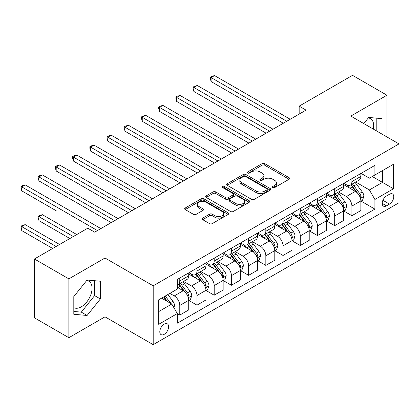 <?xml version="1.0" encoding="UTF-8"?>
<svg xmlns="http://www.w3.org/2000/svg" width="420" height="420" viewBox="0 0 420 420"><rect width="100%" height="100%" fill="white"/><g stroke="black" fill="none" stroke-linecap="round" stroke-linejoin="round"><path stroke-width="0.63" d="M272.832 187.541A1.339 0.772 0 0 0 274.722 187.541L289.086 179.251A1.911 1.103 0 0 0 289.648 178.474A1.911 1.103 0 0 0 289.086 177.691L264.757 163.643A1.911 1.103 0 0 0 262.054 163.643L247.69 171.938A1.339 0.772 0 0 0 247.301 172.484A1.339 0.772 0 0 0 247.69 173.03A1.339 0.772 0 0 0 249.585 173.03L251.444 171.953A6.116 3.533 0 0 1 260.09 171.953L262.122 173.124A6.116 3.533 0 0 1 263.912 175.623A6.116 3.533 0 0 1 262.122 178.122L260.264 179.193A1.339 0.772 0 0 0 259.87 179.739A1.339 0.772 0 0 0 260.264 180.285A1.339 0.772 0 0 0 262.154 180.285L264.012 179.214A6.116 3.533 0 0 1 272.664 179.214L274.691 180.385A6.116 3.533 0 0 1 276.481 182.879A6.116 3.533 0 0 1 274.691 185.378L272.832 186.448A1.339 0.772 0 0 0 272.438 186.995A1.339 0.772 0 0 0 272.832 187.541L272.832 186.448M73.81 307.619A15.188 8.768 120 0 0 81.317 306.815A15.188 8.768 120 0 0 91.24 293.428A15.188 8.768 120 0 0 88.909 281.258A15.188 8.768 120 0 0 86.667 280.57M164.215 334.325A6.232 3.596 120 0 0 168.284 328.834A6.232 3.596 120 0 0 167.328 323.836A6.232 3.596 120 0 0 164.215 324.145A6.232 3.596 120 0 0 160.141 329.637A6.232 3.596 120 0 0 161.096 334.63A6.232 3.596 120 0 0 164.215 334.325M368.272 117.983A15.188 8.768 -60 0 1 370.519 118.671A15.188 8.768 -60 0 1 373.291 129.071M202.713 218.117A1.911 1.103 0 0 0 202.157 218.894A1.911 1.103 0 0 0 202.713 219.676L209.538 223.619A1.911 1.103 0 0 0 212.242 223.619L228.191 214.41A1.911 1.103 0 0 0 228.753 213.628A1.911 1.103 0 0 0 228.191 212.846L203.863 198.802A1.911 1.103 0 0 0 201.159 198.802L185.209 208.01A1.911 1.103 0 0 0 184.653 208.787A1.911 1.103 0 0 0 185.209 209.57L193.457 214.331A1.911 1.103 0 0 0 196.161 214.331L202.986 210.389A1.911 1.103 0 0 0 203.542 209.606A1.911 1.103 0 0 0 202.986 208.829L198.896 206.467A5.114 2.951 0 0 1 197.4 204.377A5.114 2.951 0 0 1 200.555 201.653A5.114 2.951 0 0 1 206.126 202.293L222.143 211.538A5.114 2.951 0 0 1 223.645 213.628A5.114 2.951 0 0 1 220.484 216.353A5.114 2.951 0 0 1 214.914 215.717L212.242 214.174A1.911 1.103 0 0 0 209.538 214.174L202.713 218.117L202.713 219.676M105 258.001L68.854 278.869L34.424 258.993L34.424 317.825L68.854 337.701L105 316.832L153.195 344.657L153.195 285.826L105 258.001L105 316.832M386.951 136.957L386.951 95.219L350.805 116.088L399 143.913L153.195 285.826M386.951 95.219L352.527 75.343L299.166 106.15L299.166 114.098M34.424 258.993L87.785 228.186L94.673 232.16L306.049 110.124L299.166 106.15M251.575 199.348A1.911 1.103 0 0 0 254.279 199.348L270.228 190.139A1.911 1.103 0 0 0 270.79 189.357A1.911 1.103 0 0 0 270.228 188.575L245.9 174.531A1.911 1.103 0 0 0 243.196 174.531L227.246 183.74A1.911 1.103 0 0 0 226.69 184.522A1.911 1.103 0 0 0 227.246 185.299L251.575 199.348M223.12 187.834A1.339 0.772 0 0 1 224.474 188.024L224.474 186.433L249.212 200.713A1.911 1.103 0 0 1 249.774 201.49A1.911 1.103 0 0 1 249.212 202.272L233.263 211.481A1.911 1.103 0 0 1 230.559 211.481L206.231 197.437L206.231 195.872A1.911 1.103 0 0 0 205.669 196.655A1.911 1.103 0 0 0 206.231 197.437M206.231 195.872L213.055 191.935A1.911 1.103 0 0 1 215.759 191.935L225.624 197.631A1.911 1.103 0 0 0 228.328 197.631L232.859 195.017A1.911 1.103 0 0 0 233.415 194.234A1.911 1.103 0 0 0 232.859 193.452L222.584 187.525A1.339 0.772 0 0 1 222.191 186.979A1.339 0.772 0 0 1 223.02 186.265A1.339 0.772 0 0 1 224.474 186.433M389.498 194.24L386.468 195.988A6.038 3.486 120 0 0 382.526 201.306A6.038 3.486 120 0 0 383.45 206.147A6.038 3.486 120 0 0 386.468 205.847L389.498 204.099A6.038 3.486 120 0 0 393.44 198.776A6.038 3.486 120 0 0 392.516 193.94A6.038 3.486 120 0 0 389.498 194.24M153.195 344.657L399 202.745L399 143.913M361.064 173.371L369.395 178.18L374.903 174.998L374.903 165.38L177.292 279.468L177.292 289.086L158.708 299.817L158.708 324.308L177.292 313.572L177.292 323.195L374.903 209.108L374.903 199.484L369.395 189.945L355.703 182.038M374.903 174.998L393.493 164.267L393.493 188.753L374.903 199.484M68.854 278.869L68.854 337.701M372.283 176.51L382.473 182.39L382.473 170.625L393.493 164.267M369.395 189.945L382.473 182.39L393.493 188.753M158.708 311.588L171.785 304.033L161.595 298.147M177.292 313.651L179.776 315.084L179.776 305.466A7.791 4.499 -120 0 0 174.263 295.921L169.859 293.381M179.776 315.084L188.727 309.918L188.727 300.295A7.791 4.499 -120 0 0 183.215 290.756L177.292 287.338M188.932 300.494L196.985 305.146L196.985 295.528A7.791 4.499 -120 0 0 191.478 285.983L183.572 281.421M196.985 305.146L205.936 299.98L205.936 290.356A7.791 4.499 -120 0 0 200.429 280.817L188.727 274.06M206.147 290.556L214.2 295.207L214.2 285.59A7.791 4.499 -120 0 0 208.693 276.045L200.781 271.483M214.2 295.207L223.151 290.042L223.151 280.418A7.791 4.499 -120 0 0 217.644 270.879L205.936 264.122M223.356 280.618L231.415 285.269L231.415 275.651A7.791 4.499 -120 0 0 225.908 266.112L217.996 261.545M231.415 285.269L240.366 280.103L240.366 270.48A7.791 4.499 -120 0 0 234.853 260.941L223.151 254.184M240.571 270.68L248.624 275.331L248.624 265.713A7.791 4.499 -120 0 0 243.117 256.174L235.21 251.606M248.624 275.331L257.576 270.165L257.576 260.542A7.791 4.499 -120 0 0 252.068 251.003L240.366 244.246M257.786 260.741L265.839 265.393L265.839 255.775A7.791 4.499 -120 0 0 260.332 246.236L252.42 241.668M265.839 265.393L274.79 260.227L274.79 250.609A7.791 4.499 -120 0 0 269.283 241.064L257.576 234.308M274.995 250.803L283.054 255.454L283.054 245.837A7.791 4.499 -120 0 0 277.546 236.297L269.635 231.73M283.054 255.454L292.005 250.289L292.005 240.671A7.791 4.499 -120 0 0 286.493 231.126L274.79 224.369M292.21 240.87L300.263 245.516L300.263 235.898A7.791 4.499 -120 0 0 294.756 226.359L286.85 221.791M300.263 245.516L309.215 240.35L309.215 230.732A7.791 4.499 -120 0 0 303.707 221.188L292.005 214.431M309.425 230.932L317.478 235.578L317.478 225.96A7.791 4.499 -120 0 0 311.971 216.421L304.064 211.853M317.478 235.578L326.429 230.412L326.429 220.794A7.791 4.499 -120 0 0 320.922 211.255L309.215 204.493M326.634 220.994L334.693 225.645L334.693 216.022A7.791 4.499 -120 0 0 329.185 206.483L321.274 201.915M334.693 225.645L343.644 220.474L343.644 210.856A7.791 4.499 -120 0 0 338.137 201.316L326.429 194.554M343.849 211.055L351.907 215.707L351.907 206.084A7.791 4.499 -120 0 0 346.395 196.544L338.489 191.977M351.907 215.707L360.854 210.536L360.854 200.917A7.791 4.499 -120 0 0 355.346 191.378L343.644 184.616M343.849 183.309L346.395 184.779A7.791 4.499 -120 0 0 350.291 185.162A7.791 4.499 -120 0 0 351.907 181.597L351.907 178.658M326.634 193.242L329.185 194.717A7.791 4.499 -120 0 0 333.081 195.101A7.791 4.499 -120 0 0 334.693 191.536L334.693 188.596M309.425 203.18L311.971 204.656A7.791 4.499 -120 0 0 315.866 205.039A7.791 4.499 -120 0 0 317.478 201.474L317.478 198.529M292.21 213.119L294.756 214.594A7.791 4.499 -120 0 0 298.651 214.977A7.791 4.499 -120 0 0 300.263 211.412L300.263 208.467M274.995 223.057L277.546 224.527A7.791 4.499 -120 0 0 281.437 224.915A7.791 4.499 -120 0 0 283.054 221.351L283.054 218.405M257.786 232.995L260.332 234.465A7.791 4.499 -120 0 0 264.227 234.853A7.791 4.499 -120 0 0 265.839 231.289L265.839 228.344M240.571 242.933L243.117 244.403A7.791 4.499 -120 0 0 247.013 244.792A7.791 4.499 -120 0 0 248.624 241.227L248.624 238.282M223.356 252.872L225.908 254.341A7.791 4.499 -120 0 0 229.798 254.73A7.791 4.499 -120 0 0 231.415 251.16L231.415 248.22M206.147 262.81L208.693 264.28A7.791 4.499 -120 0 0 212.588 264.668A7.791 4.499 -120 0 0 214.2 261.098L214.2 258.158M188.932 272.748L191.478 274.218A7.791 4.499 -120 0 0 195.374 274.606A7.791 4.499 -120 0 0 196.985 271.036L196.985 268.097M361.064 201.117L374.903 209.108M350.291 185.162L359.242 179.996A7.791 4.499 -120 0 0 360.854 176.431L360.854 173.486M333.081 195.101L342.027 189.934A7.791 4.499 -120 0 0 343.644 186.37L343.644 183.424M315.866 205.039L324.818 199.873A7.791 4.499 -120 0 0 326.429 196.308L326.429 193.363M298.651 214.977L307.603 209.811A7.791 4.499 -120 0 0 309.215 206.241L309.215 203.301M281.437 224.915L290.388 219.749A7.791 4.499 -120 0 0 292.005 216.179L292.005 213.239M264.227 234.853L273.179 229.688A7.791 4.499 -120 0 0 274.79 226.118L274.79 223.178M247.013 244.792L255.964 239.621A7.791 4.499 -120 0 0 257.576 236.056L257.576 233.116M229.798 254.73L238.749 249.559A7.791 4.499 -120 0 0 240.366 245.994L240.366 243.054M212.588 264.668L221.54 259.497A7.791 4.499 -120 0 0 223.151 255.932L223.151 252.992M195.374 274.606L204.325 269.435A7.791 4.499 -120 0 0 205.936 265.87L205.936 262.93M177.292 284.86A7.791 4.499 -120 0 0 178.159 284.545L187.11 279.373A7.791 4.499 -120 0 0 188.727 275.809L188.727 272.869M178.159 284.545A7.791 4.499 -120 0 0 179.776 280.975L179.776 278.035M171.785 304.033L177.292 313.572M381.995 134.095L381.995 118.634L368.707 117.448L363.778 123.58M73.81 314.281L87.098 315.467L100.385 298.94L100.385 281.221L87.098 280.035L73.81 296.567L73.81 314.281M376.21 130.757L376.21 118.12M73.81 311.462L81.317 312.128L94.605 295.601L94.605 280.702M94.605 295.601L100.385 298.94M81.317 312.128L87.098 315.467M273.368 187.73L274.691 186.968A6.116 3.533 0 0 0 276.481 184.469L276.481 182.879M263.912 175.623L263.912 177.214A6.116 3.533 0 0 1 262.122 179.713L260.799 180.474M289.06 179.267L264.757 165.233A1.911 1.103 0 0 0 262.054 165.233L248.225 173.219M270.207 190.155L245.9 176.122A1.911 1.103 0 0 0 243.196 176.122L227.273 185.315M266.852 189.903A1.339 0.772 0 0 0 267.241 189.357A1.339 0.772 0 0 0 266.852 188.811L245.495 176.479A1.339 0.772 0 0 0 243.6 176.479L241.642 177.613A6.116 3.533 0 0 0 239.852 180.112A6.116 3.533 0 0 0 241.642 182.606L256.242 191.037A6.116 3.533 0 0 0 264.889 191.037L266.852 189.903L266.852 191.494A1.339 0.772 0 0 0 267.241 190.948L267.241 189.357M239.852 180.112L239.852 181.703A6.116 3.533 0 0 0 241.642 184.196L241.642 182.606M266.852 191.494L264.889 192.628A6.116 3.533 0 0 1 256.242 192.628L241.642 184.196M206.257 197.447L213.055 193.52L213.055 191.935M233.415 194.234L233.415 195.825A1.911 1.103 0 0 1 232.859 196.607L228.328 199.222A1.911 1.103 0 0 1 225.624 199.222L215.759 193.52A1.911 1.103 0 0 0 213.055 193.52M224.474 188.024L249.186 202.288M235.862 203.542A5.114 2.951 0 0 0 241.437 204.183A5.114 2.951 0 0 0 244.592 201.453A5.114 2.951 0 0 0 243.096 199.364L237.452 196.109A1.911 1.103 0 0 0 234.749 196.109L230.223 198.723A1.911 1.103 0 0 0 229.661 199.5A1.911 1.103 0 0 0 230.223 200.282L235.862 203.542L235.862 205.133A5.114 2.951 0 0 0 241.437 205.769A5.114 2.951 0 0 0 244.592 203.044L244.592 201.453M229.661 199.5L229.661 201.091A1.911 1.103 0 0 0 230.223 201.873L230.223 200.282M235.862 205.133L230.223 201.873M223.645 213.628L223.645 215.219A5.114 2.951 0 0 1 220.484 217.943A5.114 2.951 0 0 1 214.914 217.303L212.242 215.765A1.911 1.103 0 0 0 209.538 215.765L202.739 219.691M197.4 204.377L197.4 205.968A5.114 2.951 0 0 0 198.896 208.058L198.896 206.467M202.96 210.404L198.896 208.058M228.17 214.421L203.863 200.393A1.911 1.103 0 0 0 201.159 200.393L185.236 209.585M360.854 201.233L362.507 200.282L363.883 196.308A5.161 2.982 -120 0 0 362.24 191.909L356.612 184.401A14.899 8.599 -120 0 0 354.984 182.453M349.387 187.934A14.899 8.599 -120 0 0 346.337 184.742M360.386 198.072L360.985 197.426L361.1 196.523A5.161 2.982 -120 0 0 359.62 193.421L353.997 185.913A14.899 8.599 -120 0 0 352.37 183.965M350.983 184.763A12.364 7.14 60 0 1 353.015 187.073L357.772 193.426M211.103 121.296L248.903 143.12L176.673 101.42L176.673 97.445L180.117 95.456L255.785 139.141M350.716 184.916A14.899 8.599 60 0 1 352.343 186.863L356.081 191.856M286.771 121.254L211.103 77.569L214.547 75.579L290.215 119.264M283.327 123.244L211.103 81.543L211.103 77.569L210.347 77.128L211.722 76.335L214.547 75.579M211.103 81.543L210.347 78.719L210.347 77.128M343.644 211.171L345.293 210.221L346.673 206.241A5.161 2.982 -120 0 0 345.025 201.847L339.397 194.339A14.899 8.599 -120 0 0 337.774 192.392M332.178 197.873A14.899 8.599 -120 0 0 329.128 194.68M343.171 208.01L343.77 207.365L343.885 206.462A5.161 2.982 -120 0 0 342.41 203.359L336.782 195.846A14.899 8.599 -120 0 0 335.155 193.904M333.769 194.702A12.364 7.14 60 0 1 335.8 197.012L340.562 203.364M193.888 131.234L231.688 153.053L159.464 111.358L159.464 107.383L162.907 105.394L238.576 149.079M333.506 194.854A14.899 8.599 60 0 1 335.129 196.802L338.872 201.794M326.429 221.109L328.083 220.159L329.459 216.179A5.161 2.982 -120 0 0 327.81 211.785L322.187 204.278A14.899 8.599 -120 0 0 320.56 202.33M314.963 207.811A14.899 8.599 -120 0 0 311.913 204.619M325.957 217.948L326.56 217.303L326.671 216.4A5.161 2.982 -120 0 0 325.195 213.297L319.568 205.784A14.899 8.599 -120 0 0 317.945 203.842M316.559 204.64A12.364 7.14 60 0 1 318.586 206.95L323.348 213.302M176.673 141.172L214.473 162.992L142.249 121.296L142.249 117.317L145.693 115.332L221.361 159.017M316.292 204.792A14.899 8.599 60 0 1 317.914 206.74L321.657 211.733M309.215 231.047L310.868 230.097L312.244 226.118A5.161 2.982 -120 0 0 310.601 221.723L304.973 214.216A14.899 8.599 -120 0 0 303.345 212.268M297.748 217.749A14.899 8.599 -120 0 0 294.698 214.557M308.747 227.887L309.346 227.241L309.461 226.338A5.161 2.982 -120 0 0 307.981 223.235L302.358 215.722A14.899 8.599 -120 0 0 300.731 213.78M299.344 214.578A12.364 7.14 60 0 1 301.371 216.888L306.133 223.241M159.464 151.111L197.264 172.93L125.034 131.234L125.034 127.255L128.478 125.27L204.146 168.956M299.077 214.73A14.899 8.599 60 0 1 300.704 216.678L304.442 221.671M269.556 131.192L193.888 87.507L197.332 85.517L273 129.203M266.112 133.182L193.888 91.481L193.888 87.507L193.132 87.066L194.507 86.273L197.332 85.517M193.888 91.481L193.132 88.657L193.132 87.066M252.347 141.131L175.917 97.004L177.292 96.212L180.117 95.456M176.673 101.42L175.917 98.595L175.917 97.004M235.132 151.069L158.708 106.942L160.083 106.15L162.907 105.394M159.464 111.358L158.708 108.533L158.708 106.942M292.005 240.986L293.654 240.03L295.034 236.056A5.161 2.982 -120 0 0 293.386 231.662L287.758 224.154A14.899 8.599 -120 0 0 286.135 222.206M280.539 227.687A14.899 8.599 -120 0 0 277.489 224.495M291.532 237.825L292.131 237.179L292.246 236.276A5.161 2.982 -120 0 0 290.771 233.173L285.143 225.661A14.899 8.599 -120 0 0 283.516 223.713M282.13 224.516A12.364 7.14 60 0 1 284.161 226.826L288.923 233.179M142.249 161.044L180.049 182.868L107.825 141.167L107.825 137.193L111.263 135.209L186.937 178.894M281.862 224.668A14.899 8.599 60 0 1 283.49 226.616L287.233 231.609M217.917 161.007L141.493 116.881L142.868 116.088L145.693 115.332M142.249 121.296L141.493 118.472L141.493 116.881M274.79 250.924L276.444 249.968L277.82 245.994A5.161 2.982 -120 0 0 276.171 241.6L270.548 234.087A14.899 8.599 -120 0 0 268.921 232.145M263.324 237.626A14.899 8.599 -120 0 0 260.274 234.434M274.318 247.763L274.921 247.118L275.032 246.215A5.161 2.982 -120 0 0 273.556 243.112L267.928 235.599A14.899 8.599 -120 0 0 266.306 233.651M264.915 234.454A12.364 7.14 60 0 1 266.947 236.759L271.709 243.117M125.034 170.982L162.834 192.806L90.61 151.106L90.61 147.131L94.054 145.147L169.722 188.832M264.653 234.607A14.899 8.599 60 0 1 266.275 236.554L270.018 241.547M257.576 260.862L259.229 259.906L260.605 255.932A5.161 2.982 -120 0 0 258.962 251.538L253.334 244.025A14.899 8.599 -120 0 0 251.706 242.083M246.109 247.564A14.899 8.599 -120 0 0 243.059 244.372M257.108 257.702L257.707 257.056L257.822 256.153A5.161 2.982 -120 0 0 256.342 253.05L250.714 245.537A14.899 8.599 -120 0 0 249.091 243.59M247.706 244.393A12.364 7.14 60 0 1 249.732 246.697L254.494 253.055M107.825 180.92L145.625 202.745L73.395 161.044L73.395 157.07L76.839 155.085L152.507 198.77M247.438 244.545A14.899 8.599 60 0 1 249.065 246.493L252.803 251.486M240.366 270.8L242.015 269.845L243.395 265.87A5.161 2.982 -120 0 0 241.747 261.476L236.119 253.964A14.899 8.599 -120 0 0 234.491 252.021M228.9 257.502A14.899 8.599 -120 0 0 225.85 254.31M239.894 267.64L240.492 266.989L240.608 266.091A5.161 2.982 -120 0 0 239.127 262.988L233.504 255.476A14.899 8.599 -120 0 0 231.877 253.528M230.491 254.331A12.364 7.14 60 0 1 232.523 256.636L237.284 262.993M90.61 190.859L128.41 212.683L56.185 170.982L56.185 167.008L59.624 165.023L135.292 208.709M230.223 254.483A14.899 8.599 60 0 1 231.851 256.431L235.594 261.424M223.151 280.739L224.805 279.783L226.18 275.809A5.161 2.982 -120 0 0 224.532 271.415L218.904 263.902A14.899 8.599 -120 0 0 217.282 261.954M211.685 267.44A14.899 8.599 -120 0 0 208.635 264.248M222.679 277.578L223.283 276.927L223.393 276.029A5.161 2.982 -120 0 0 221.917 272.927L216.29 265.414A14.899 8.599 -120 0 0 214.662 263.466M213.276 264.269A12.364 7.14 60 0 1 215.308 266.574L220.07 272.932M73.395 200.797L111.195 222.621L38.971 180.92L38.971 176.946L42.415 174.956L118.083 218.647M213.014 264.422A14.899 8.599 60 0 1 214.636 266.369L218.379 271.362M205.936 290.677L207.59 289.721L208.966 285.747A5.161 2.982 -120 0 0 207.317 281.353L201.695 273.84A14.899 8.599 -120 0 0 200.067 271.892M194.471 277.379A14.899 8.599 -120 0 0 191.42 274.187M205.469 287.516L206.068 286.865L206.178 285.968A5.161 2.982 -120 0 0 204.703 282.865L199.075 275.352A14.899 8.599 -120 0 0 197.453 273.404M196.066 274.207A12.364 7.14 60 0 1 198.093 276.512L202.855 282.87M56.185 210.735L21.756 190.859L21.756 186.884L25.2 184.895L100.868 228.585M195.799 274.36A14.899 8.599 60 0 1 197.426 276.308L201.164 281.3M200.702 170.945L124.278 126.819L125.654 126.026L128.478 125.27M125.034 131.234L124.278 128.41L124.278 126.819M183.493 180.884L107.063 136.757L108.444 135.965L111.263 135.209M107.825 141.167L107.063 138.348L107.063 136.757M166.278 190.822L89.854 146.696L91.229 145.903L94.054 145.147M90.61 151.106L89.854 148.286L89.854 146.696M149.063 200.76L72.639 156.634L74.014 155.836L76.839 155.085M73.395 161.044L72.639 158.225L72.639 156.634M131.854 210.693L55.424 166.572L56.805 165.774L59.624 165.023M56.185 170.982L55.424 168.163L55.424 166.572M188.727 300.615L190.376 299.659L191.751 295.685A5.161 2.982 -120 0 0 190.108 291.291L184.48 283.778A14.899 8.599 -120 0 0 182.852 281.831M188.255 297.455L188.853 296.804L188.969 295.906A5.161 2.982 -120 0 0 187.488 292.803L181.865 285.29A14.899 8.599 -120 0 0 180.238 283.343M178.852 284.146A12.364 7.14 60 0 1 180.884 286.451L185.645 292.808M76.771 234.549L42.415 214.709L38.971 216.699L38.971 220.673L69.883 238.523M178.584 284.298A14.899 8.599 60 0 1 180.212 286.246L183.95 291.239M38.971 220.673L38.215 217.849L38.215 216.263L73.327 236.534M38.215 216.263L39.59 215.465L42.415 214.709M114.639 220.631L38.215 176.51L39.59 175.712L42.415 174.956M38.971 180.92L38.215 178.101L38.215 176.51M173.854 307.608L174.541 305.623A5.161 2.982 -120 0 0 172.893 301.229L167.874 294.525M59.556 244.482L25.2 224.648L21.756 226.637L21.756 230.612L52.673 248.462M170.746 303.434A5.161 2.982 -120 0 0 170.279 302.736L165.254 296.037M163.963 296.782L167.57 301.597M163.606 296.993L166.661 301.077M21.756 230.612L21 227.787L21 226.202L56.112 246.472M21 226.202L22.375 225.404L25.2 224.648M97.424 230.57L21 186.448L22.375 185.651L25.2 184.895M21.756 190.859L21 188.039L21 186.448M174.263 295.921L183.215 290.756M191.478 285.983L200.429 280.817M208.693 276.045L217.644 270.879M225.908 266.112L234.853 260.941M243.117 256.174L252.068 251.003M260.332 246.236L269.283 241.064M277.546 236.297L286.493 231.126M294.756 226.359L303.707 221.188M311.971 216.421L320.922 211.255M329.185 206.483L338.137 201.316M346.395 196.544L355.346 191.378M351.907 181.597L360.854 176.431M351.907 206.084L360.854 200.917M334.693 216.022L343.644 210.856M334.693 191.536L343.644 186.37M317.478 225.96L326.429 220.794M317.478 201.474L326.429 196.308M300.263 235.898L309.215 230.732M300.263 211.412L309.215 206.241M283.054 245.837L292.005 240.671M283.054 221.351L292.005 216.179M265.839 255.775L274.79 250.609M265.839 231.289L274.79 226.118M248.624 265.713L257.576 260.542M248.624 241.227L257.576 236.056M231.415 275.651L240.366 270.48M231.415 251.16L240.366 245.994M214.2 285.59L223.151 280.418M214.2 261.098L223.151 255.932M196.985 295.528L205.936 290.356M196.985 271.036L205.936 265.87M179.776 305.466L188.727 300.295M179.776 280.975L188.727 275.809M382.893 200.282L389.498 204.099M382.2 203.38L386.468 205.847M274.691 186.968L274.691 185.378M260.264 180.285L260.264 179.193M262.122 179.713L262.122 178.122M247.69 173.03L247.69 171.938M262.054 165.233L262.054 163.643M264.757 165.233L264.757 163.643M289.086 179.251L289.086 177.691M227.246 185.299L227.246 183.74M243.196 176.122L243.196 174.531M245.9 176.122L245.9 174.531M270.228 190.139L270.228 188.575M256.242 192.628L256.242 191.037M264.889 192.628L264.889 191.037M215.759 193.52L215.759 191.935M225.624 199.222L225.624 197.631M228.328 199.222L228.328 197.631M232.859 196.607L232.859 195.017M249.212 202.272L249.212 200.713M209.538 215.765L209.538 214.174M212.242 215.765L212.242 214.174M214.914 217.303L214.914 215.717M202.986 210.389L202.986 208.829M185.209 209.57L185.209 208.01M201.159 200.393L201.159 198.802M203.863 200.393L203.863 198.802M228.191 214.41L228.191 212.846M360.47 198.356L363.851 196.408M353.997 185.913L356.612 184.401M349.939 188.255L352.343 186.863M359.62 193.421L362.24 191.909M359.21 195.436L361.1 196.523M343.256 208.294L346.637 206.341M336.782 195.846L339.397 194.339M332.724 198.193L335.129 196.802M342.41 203.359L345.025 201.847M342.001 205.375L343.885 206.462M326.046 218.232L329.427 216.279M319.568 205.784L322.187 204.278M315.509 208.131L317.914 206.74M325.195 213.297L327.81 211.785M324.786 215.313L326.671 216.4M308.831 228.17L312.212 226.217M302.358 215.722L304.973 214.216M298.3 218.069L300.704 216.678M307.981 223.235L310.601 221.723M307.571 225.251L309.461 226.338M291.617 238.109L294.998 236.156M285.143 225.661L287.758 224.154M281.085 228.002L283.49 226.616M290.771 233.173L293.386 231.662M290.362 235.19L292.246 236.276M274.407 248.047L277.783 246.094M267.928 235.599L270.548 234.087M263.87 237.941L266.275 236.554M273.556 243.112L276.171 241.6M273.147 245.128L275.032 246.215M257.192 257.985L260.573 256.032M250.714 245.537L253.334 244.025M246.661 247.879L249.065 246.493M256.342 253.05L258.962 251.538M255.932 255.066L257.822 256.153M239.978 267.923L243.359 265.97M233.504 255.476L236.119 253.964M229.446 257.817L231.851 256.431M239.127 262.988L241.747 261.476M238.723 265.004L240.608 266.091M222.763 277.862L226.144 275.909M216.29 265.414L218.904 263.902M212.231 267.755L214.636 266.369M221.917 272.927L224.532 271.415M221.508 274.937L223.393 276.029M205.553 287.8L208.934 285.847M199.075 275.352L201.695 273.84M195.022 277.694L197.426 276.308M204.703 282.865L207.317 281.353M204.293 284.875L206.178 285.968M188.339 297.738L191.72 295.785M181.865 285.29L184.48 283.778M177.807 287.632L180.212 286.246M187.488 292.803L190.108 291.291M187.084 294.814L188.969 295.906M173.197 306.479L174.505 305.723M170.279 302.736L172.893 301.229"/></g></svg>

